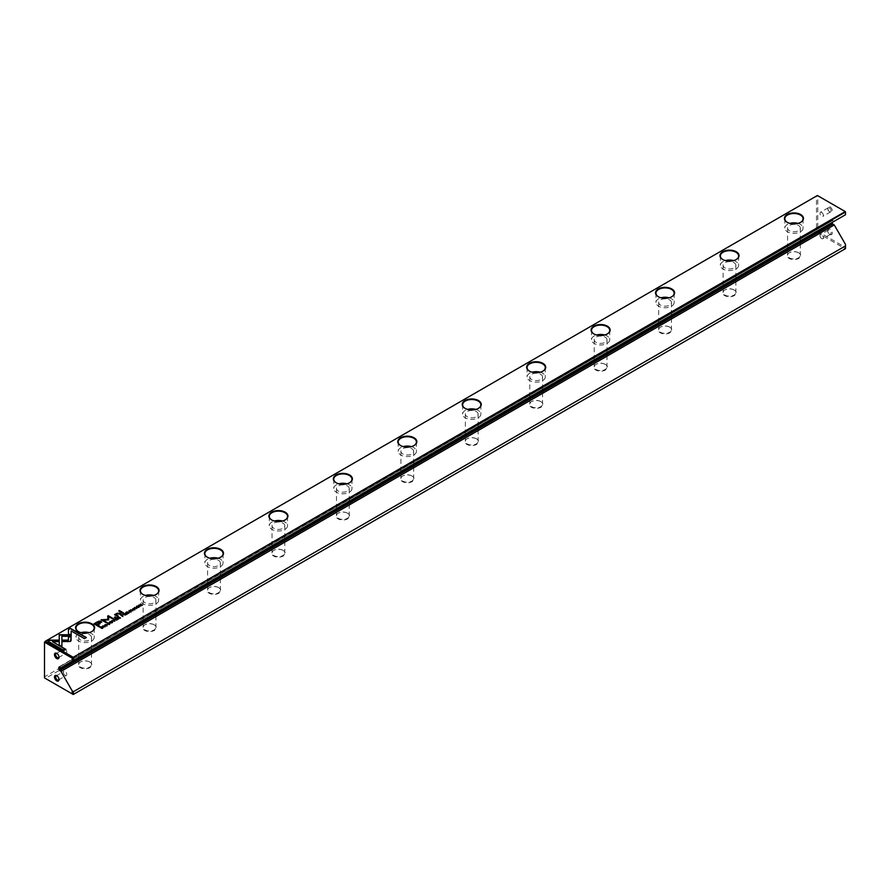 <?xml version="1.0" encoding="UTF-8"?>
<svg xmlns="http://www.w3.org/2000/svg" width="890" height="890" viewBox="0 0 890 890"><rect width="100%" height="100%" fill="white"/><g stroke="black" fill="none" stroke-linecap="round" stroke-linejoin="round"><path stroke-width="0.67" stroke-dasharray="4.45 3.34" d="M44.5 641.735L816.497 196.023L816.497 231.144L44.5 676.856L44.5 641.735M830.036 206.892A3.193 1.847 60 0 1 832.295 210.797A3.193 1.847 60 0 1 830.036 212.098A3.193 1.847 60 0 1 827.778 208.193A3.193 1.847 60 0 1 830.036 206.892M830.036 234.426A3.193 1.847 -120 0 0 832.295 233.124A3.193 1.847 -120 0 0 830.036 229.208A3.193 1.847 -120 0 0 827.778 230.521A3.193 1.847 -120 0 0 830.036 234.426L829.447 234.081A2.359 1.368 -120 0 0 830.637 234.204A2.359 1.368 -120 0 0 830.637 231.478A2.359 1.368 -120 0 0 828.267 230.11A2.359 1.368 -120 0 0 827.778 231.189A2.359 1.368 -120 0 0 829.447 234.081L830.036 234.426M845.5 244.427L845.5 247.442L817.788 231.445L817.788 195.733L845.5 211.731L845.5 214.735L834.253 221.232L832.35 220.353L832.161 222.444M540.986 401.679A6.786 3.916 0 0 0 531.386 401.679A6.786 3.916 0 0 0 531.386 407.22A6.786 3.916 0 0 0 540.986 407.22A6.786 3.916 0 0 0 540.986 401.679L540.697 401.512A6.375 3.682 180 0 1 542.566 404.116A6.375 3.682 180 0 1 536.181 407.798A6.375 3.682 180 0 1 529.806 404.116A6.375 3.682 180 0 1 531.675 401.512A6.375 3.682 180 0 1 540.697 401.512L540.986 401.679M605.423 364.466A6.786 3.916 0 0 0 595.822 364.466A6.786 3.916 0 0 0 595.822 370.018A6.786 3.916 0 0 0 605.423 370.018A6.786 3.916 0 0 0 605.423 364.466L605.133 364.299A6.375 3.682 180 0 1 607.002 366.903A6.375 3.682 180 0 1 600.628 370.596A6.375 3.682 180 0 1 594.242 366.903A6.375 3.682 180 0 1 596.111 364.299A6.375 3.682 180 0 1 605.133 364.299L605.423 364.466M798.753 252.86A6.786 3.916 0 0 0 789.152 252.86A6.786 3.916 0 0 0 789.152 258.4A6.786 3.916 0 0 0 798.753 258.4A6.786 3.916 0 0 0 798.753 252.86L798.464 252.693A6.375 3.682 180 0 1 800.321 255.297A6.375 3.682 180 0 1 793.947 258.979A6.375 3.682 180 0 1 787.572 255.297A6.375 3.682 180 0 1 789.441 252.693A6.375 3.682 180 0 1 798.464 252.693L798.753 252.86M154.337 624.902A6.786 3.916 0 0 0 144.736 624.902A6.786 3.916 0 0 0 144.736 630.443A6.786 3.916 0 0 0 154.337 630.443A6.786 3.916 0 0 0 154.337 624.902L154.048 624.736A6.375 3.682 180 0 1 155.917 627.339A6.375 3.682 180 0 1 149.542 631.021A6.375 3.682 180 0 1 143.157 627.339A6.375 3.682 180 0 1 145.026 624.736A6.375 3.682 180 0 1 154.048 624.736L154.337 624.902M347.667 513.285A6.786 3.916 0 0 0 338.055 513.285A6.786 3.916 0 0 0 338.055 518.837A6.786 3.916 0 0 0 347.667 518.837A6.786 3.916 0 0 0 347.667 513.285L347.367 513.118A6.375 3.682 180 0 1 349.236 515.722A6.375 3.682 180 0 1 342.861 519.404A6.375 3.682 180 0 1 336.487 515.722A6.375 3.682 180 0 1 338.356 513.118A6.375 3.682 180 0 1 347.367 513.118L347.667 513.285M283.22 550.498A6.786 3.916 0 0 0 273.619 550.498A6.786 3.916 0 0 0 273.619 556.039A6.786 3.916 0 0 0 283.22 556.039A6.786 3.916 0 0 0 283.22 550.498L282.931 550.332A6.375 3.682 180 0 1 284.8 552.935A6.375 3.682 180 0 1 278.425 556.617A6.375 3.682 180 0 1 272.04 552.935A6.375 3.682 180 0 1 273.909 550.332A6.375 3.682 180 0 1 282.931 550.332L283.22 550.498M89.901 662.104A6.786 3.916 0 0 0 80.3 662.104A6.786 3.916 0 0 0 80.3 667.656A6.786 3.916 0 0 0 89.901 667.656A6.786 3.916 0 0 0 89.901 662.104L89.612 661.938A6.375 3.682 180 0 1 91.481 664.541A6.375 3.682 180 0 1 85.095 668.223A6.375 3.682 180 0 1 78.721 664.541A6.375 3.682 180 0 1 80.59 661.938A6.375 3.682 180 0 1 89.612 661.938L89.901 662.104M218.784 587.7A6.786 3.916 0 0 0 209.183 587.7A6.786 3.916 0 0 0 209.183 593.241A6.786 3.916 0 0 0 218.784 593.241A6.786 3.916 0 0 0 218.784 587.7L218.495 587.534A6.375 3.682 180 0 1 220.364 590.137A6.375 3.682 180 0 1 213.978 593.819A6.375 3.682 180 0 1 207.604 590.137A6.375 3.682 180 0 1 209.473 587.534A6.375 3.682 180 0 1 218.495 587.534L218.784 587.7M412.103 476.083A6.786 3.916 0 0 0 402.503 476.083A6.786 3.916 0 0 0 402.503 481.624A6.786 3.916 0 0 0 412.103 481.624A6.786 3.916 0 0 0 412.103 476.083L411.814 475.916A6.375 3.682 180 0 1 413.683 478.52A6.375 3.682 180 0 1 407.297 482.202A6.375 3.682 180 0 1 400.923 478.52A6.375 3.682 180 0 1 402.792 475.916A6.375 3.682 180 0 1 411.814 475.916L412.103 476.083M476.539 438.881A6.786 3.916 0 0 0 466.939 438.881A6.786 3.916 0 0 0 466.939 444.422A6.786 3.916 0 0 0 476.539 444.422A6.786 3.916 0 0 0 476.539 438.881L476.25 438.714A6.375 3.682 180 0 1 478.119 441.318A6.375 3.682 180 0 1 471.745 445A6.375 3.682 180 0 1 465.359 441.318A6.375 3.682 180 0 1 467.228 438.714A6.375 3.682 180 0 1 476.25 438.714L476.539 438.881M669.87 327.264A6.786 3.916 0 0 0 660.269 327.264A6.786 3.916 0 0 0 660.269 332.804A6.786 3.916 0 0 0 669.87 332.804A6.786 3.916 0 0 0 669.87 327.264L669.58 327.097A6.375 3.682 180 0 1 671.449 329.701A6.375 3.682 180 0 1 665.064 333.383A6.375 3.682 180 0 1 658.689 329.701A6.375 3.682 180 0 1 660.558 327.097A6.375 3.682 180 0 1 669.58 327.097L669.87 327.264M734.306 290.062A6.786 3.916 0 0 0 724.705 290.062A6.786 3.916 0 0 0 724.705 295.602A6.786 3.916 0 0 0 734.306 295.602A6.786 3.916 0 0 0 734.306 290.062L734.016 289.895A6.375 3.682 180 0 1 735.885 292.499A6.375 3.682 180 0 1 729.511 296.181A6.375 3.682 180 0 1 723.125 292.499A6.375 3.682 180 0 1 724.994 289.895A6.375 3.682 180 0 1 734.016 289.895L734.306 290.062M845.244 248.788L73.236 694.489L45.401 678.425L817.398 232.713L845.244 248.788L845.5 247.442M60.965 667.689L834.253 221.232M45.401 678.425L44.5 676.856M816.497 231.144L817.398 232.713M817.788 195.733L816.497 196.023M798.464 225.493A6.375 3.682 180 0 1 800.321 228.096A6.375 3.682 180 0 1 793.947 231.778A6.375 3.682 180 0 1 787.572 228.096A6.375 3.682 180 0 1 791.51 224.692A6.375 3.682 180 0 1 798.464 225.493M798.03 223.39A9.111 5.262 180 0 1 800.388 224.38A9.111 5.262 180 0 1 803.058 228.096A9.111 5.262 180 0 1 797.44 232.958A9.111 5.262 180 0 1 787.505 231.823A9.111 5.262 180 0 1 784.835 228.096A9.111 5.262 180 0 1 789.864 223.39M787.361 222.4A9.111 5.262 0 0 0 787.505 222.478A9.111 5.262 0 0 0 800.388 222.478A9.111 5.262 0 0 0 800.533 222.4M734.016 262.695A6.375 3.682 180 0 1 735.885 265.298A6.375 3.682 180 0 1 729.511 268.98A6.375 3.682 180 0 1 723.125 265.298A6.375 3.682 180 0 1 727.063 261.894A6.375 3.682 180 0 1 734.016 262.695M733.582 260.592A9.111 5.262 180 0 1 735.952 261.582A9.111 5.262 180 0 1 738.622 265.298A9.111 5.262 180 0 1 732.993 270.16A9.111 5.262 180 0 1 723.058 269.025A9.111 5.262 180 0 1 720.388 265.298A9.111 5.262 180 0 1 725.428 260.592M722.925 259.602A9.111 5.262 0 0 0 723.058 259.68A9.111 5.262 0 0 0 735.952 259.68A9.111 5.262 0 0 0 736.097 259.602M669.58 299.897A6.375 3.682 180 0 1 671.449 302.511A6.375 3.682 180 0 1 665.064 306.193A6.375 3.682 180 0 1 658.689 302.511A6.375 3.682 180 0 1 662.627 299.107A6.375 3.682 180 0 1 669.58 299.897M669.147 297.805A9.111 5.262 180 0 1 671.505 298.784A9.111 5.262 180 0 1 674.175 302.511A9.111 5.262 180 0 1 668.557 307.373A9.111 5.262 180 0 1 658.622 306.227A9.111 5.262 180 0 1 655.952 302.511A9.111 5.262 180 0 1 660.981 297.805M658.478 296.804A9.111 5.262 0 0 0 658.622 296.893A9.111 5.262 0 0 0 671.505 296.893A9.111 5.262 0 0 0 671.65 296.804M605.133 337.11A6.375 3.682 180 0 1 607.002 339.713A6.375 3.682 180 0 1 600.628 343.395A6.375 3.682 180 0 1 594.242 339.713A6.375 3.682 180 0 1 598.18 336.309A6.375 3.682 180 0 1 605.133 337.11M604.699 335.007A9.111 5.262 180 0 1 607.069 335.986A9.111 5.262 180 0 1 609.739 339.713A9.111 5.262 180 0 1 604.11 344.575A9.111 5.262 180 0 1 594.175 343.429A9.111 5.262 180 0 1 591.516 339.713A9.111 5.262 180 0 1 596.545 335.007M594.042 334.006A9.111 5.262 0 0 0 594.175 334.095A9.111 5.262 0 0 0 607.069 334.095A9.111 5.262 0 0 0 607.214 334.006M540.697 374.312A6.375 3.682 180 0 1 542.566 376.915A6.375 3.682 180 0 1 536.181 380.597A6.375 3.682 180 0 1 529.806 376.915A6.375 3.682 180 0 1 533.744 373.511A6.375 3.682 180 0 1 540.697 374.312M540.263 372.209A9.111 5.262 180 0 1 542.633 373.199A9.111 5.262 180 0 1 545.292 376.915A9.111 5.262 180 0 1 539.674 381.777A9.111 5.262 180 0 1 529.739 380.631A9.111 5.262 180 0 1 527.069 376.915A9.111 5.262 180 0 1 532.109 372.209M529.595 371.219A9.111 5.262 0 0 0 529.739 371.297A9.111 5.262 0 0 0 542.633 371.297A9.111 5.262 0 0 0 542.767 371.219M476.25 411.514A6.375 3.682 180 0 1 478.119 414.117A6.375 3.682 180 0 1 471.745 417.799A6.375 3.682 180 0 1 465.359 414.117A6.375 3.682 180 0 1 469.297 410.713A6.375 3.682 180 0 1 476.25 411.514M475.827 409.411A9.111 5.262 180 0 1 478.186 410.401A9.111 5.262 180 0 1 480.856 414.117A9.111 5.262 180 0 1 475.227 418.979A9.111 5.262 180 0 1 465.303 417.844A9.111 5.262 180 0 1 462.633 414.117A9.111 5.262 180 0 1 467.662 409.411M465.159 408.421A9.111 5.262 0 0 0 465.303 408.499A9.111 5.262 0 0 0 478.186 408.499A9.111 5.262 0 0 0 478.33 408.421M411.814 448.716A6.375 3.682 180 0 1 413.683 451.33A6.375 3.682 180 0 1 407.297 455.013A6.375 3.682 180 0 1 400.923 451.33A6.375 3.682 180 0 1 404.861 447.926A6.375 3.682 180 0 1 411.814 448.716M411.38 446.624A9.111 5.262 180 0 1 413.75 447.603A9.111 5.262 180 0 1 416.42 451.33A9.111 5.262 180 0 1 410.791 456.181A9.111 5.262 180 0 1 400.856 455.046A9.111 5.262 180 0 1 398.186 451.33A9.111 5.262 180 0 1 403.226 446.624M400.711 445.623A9.111 5.262 0 0 0 400.856 445.712A9.111 5.262 0 0 0 413.75 445.712A9.111 5.262 0 0 0 413.883 445.623M347.367 485.929A6.375 3.682 180 0 1 349.236 488.532A6.375 3.682 180 0 1 342.861 492.215A6.375 3.682 180 0 1 336.487 488.532A6.375 3.682 180 0 1 340.425 485.128A6.375 3.682 180 0 1 347.367 485.929M346.944 483.826A9.111 5.262 180 0 1 349.303 484.805A9.111 5.262 180 0 1 351.973 488.532A9.111 5.262 180 0 1 346.344 493.394A9.111 5.262 180 0 1 336.42 492.248A9.111 5.262 180 0 1 333.75 488.532A9.111 5.262 180 0 1 338.779 483.826M336.275 482.825A9.111 5.262 0 0 0 336.42 482.914A9.111 5.262 0 0 0 349.303 482.914A9.111 5.262 0 0 0 349.447 482.825M282.931 523.131A6.375 3.682 180 0 1 284.8 525.734A6.375 3.682 180 0 1 278.425 529.417A6.375 3.682 180 0 1 272.04 525.734A6.375 3.682 180 0 1 275.978 522.33A6.375 3.682 180 0 1 282.931 523.131M282.497 521.028A9.111 5.262 180 0 1 284.867 522.018A9.111 5.262 180 0 1 287.537 525.734A9.111 5.262 180 0 1 281.908 530.596A9.111 5.262 180 0 1 271.973 529.45A9.111 5.262 180 0 1 269.303 525.734A9.111 5.262 180 0 1 274.343 521.028M271.839 520.027A9.111 5.262 0 0 0 271.973 520.116A9.111 5.262 0 0 0 284.867 520.116A9.111 5.262 0 0 0 285.011 520.027M218.495 560.333A6.375 3.682 180 0 1 220.364 562.936A6.375 3.682 180 0 1 213.978 566.619A6.375 3.682 180 0 1 207.604 562.936A6.375 3.682 180 0 1 211.542 559.532A6.375 3.682 180 0 1 218.495 560.333M218.061 558.23A9.111 5.262 180 0 1 220.42 559.22A9.111 5.262 180 0 1 223.09 562.936A9.111 5.262 180 0 1 217.471 567.798A9.111 5.262 180 0 1 207.537 566.663A9.111 5.262 180 0 1 204.867 562.936A9.111 5.262 180 0 1 209.895 558.23M207.392 557.24A9.111 5.262 0 0 0 207.537 557.318A9.111 5.262 0 0 0 220.42 557.318A9.111 5.262 0 0 0 220.564 557.24M154.048 597.535A6.375 3.682 180 0 1 155.917 600.138A6.375 3.682 180 0 1 149.542 603.832A6.375 3.682 180 0 1 143.157 600.138A6.375 3.682 180 0 1 147.095 596.745A6.375 3.682 180 0 1 154.048 597.535M153.614 595.443A9.111 5.262 180 0 1 155.984 596.422A9.111 5.262 180 0 1 158.654 600.138A9.111 5.262 180 0 1 153.024 605A9.111 5.262 180 0 1 143.09 603.865A9.111 5.262 180 0 1 140.42 600.138A9.111 5.262 180 0 1 145.459 595.443M142.956 594.442A9.111 5.262 0 0 0 143.09 594.52A9.111 5.262 0 0 0 155.984 594.52A9.111 5.262 0 0 0 156.128 594.442M89.612 634.748A6.375 3.682 180 0 1 91.481 637.351A6.375 3.682 180 0 1 85.095 641.034A6.375 3.682 180 0 1 78.721 637.351A6.375 3.682 180 0 1 82.659 633.947A6.375 3.682 180 0 1 89.612 634.748M89.178 632.645A9.111 5.262 180 0 1 91.537 633.624A9.111 5.262 180 0 1 94.207 637.351A9.111 5.262 180 0 1 88.588 642.213A9.111 5.262 180 0 1 78.654 641.067A9.111 5.262 180 0 1 75.984 637.351A9.111 5.262 180 0 1 81.023 632.645M78.509 631.644A9.111 5.262 0 0 0 78.654 631.733A9.111 5.262 0 0 0 91.537 631.733A9.111 5.262 0 0 0 91.681 631.644M821.659 238.587A2.359 1.368 -120 0 0 822.838 238.698A2.359 1.368 -120 0 0 822.838 235.972A2.359 1.368 -120 0 0 820.48 234.604A2.359 1.368 -120 0 0 820.113 236.506A2.359 1.368 -120 0 0 821.659 238.587M821.659 212.398A2.359 1.368 60 0 1 823.206 214.479A2.359 1.368 60 0 1 822.838 216.381A2.359 1.368 60 0 1 820.48 215.013A2.359 1.368 60 0 1 820.48 212.287A2.359 1.368 60 0 1 821.659 212.398M829.447 207.904A2.359 1.368 60 0 1 830.993 209.984A2.359 1.368 60 0 1 830.637 211.876A2.359 1.368 60 0 1 829.447 211.764A2.359 1.368 60 0 1 827.778 208.872A2.359 1.368 60 0 1 828.267 207.782A2.359 1.368 60 0 1 829.447 207.904M65.126 675.365A2.359 1.368 -120 0 0 66.305 675.488A2.359 1.368 -120 0 0 66.305 672.751A2.359 1.368 -120 0 0 63.935 671.394A2.359 1.368 -120 0 0 63.579 673.285A2.359 1.368 -120 0 0 65.126 675.365M58.974 679.203A2.359 1.368 -120 0 0 58.996 678.903A2.359 1.368 -120 0 0 57.327 676.011A2.359 1.368 -120 0 0 57.06 675.877M65.126 649.188A2.359 1.368 60 0 1 66.661 651.269A2.359 1.368 60 0 1 66.305 653.16A2.359 1.368 60 0 1 63.935 651.792A2.359 1.368 60 0 1 63.935 649.066A2.359 1.368 60 0 1 65.126 649.188M57.06 653.549A2.359 1.368 60 0 1 57.327 653.683L57.327 653.683A2.359 1.368 60 0 1 58.996 656.575A2.359 1.368 60 0 1 58.974 656.876M57.327 653.683L56.749 653.349L57.327 653.683M68.463 634.715L71.133 634.715M86.108 637.685L84.461 638.909L71.133 630.932M133.633 609.873L134.69 609.305L132.488 609.55L132.755 608.76L133.989 608.638L132.777 609.361L134.969 609.116L134.746 609.939L133.6 609.895M134.512 609.784L134.69 609.027M99.691 626.549L99.191 627.116L94.195 623.957M101.082 621.62L99.947 624.024L97.633 625.359M95.319 624.024L97.533 622.733L100.514 622.51M132.632 611.119L130.919 609.85M124.01 613.844L126.725 614.523L124.611 614.734M125.245 615.101L123.488 614.144M123.777 614.256L124.956 613.911L124.611 614.456M124.956 613.633L124.789 614.345M100.603 627.35L102.862 627.205L102.739 628.373L102.061 628.774L100.348 627.506M102.862 627.205L103.307 627.761M100.603 627.595L102.55 627.383L102.116 628.462M102.55 627.105L102.573 628.195M113.097 618.761L112.741 619.251L108.669 616.892L108.502 620.197L102.773 620.285M107.646 619.696L107.59 616.002M106.622 622.499L106.266 622.989L101.36 619.874M130.93 611.853L129.039 612.075L128.95 610.952L130.24 610.829L129.128 611.096L129.339 611.897L130.952 611.475M130.708 612.009L130.841 611.263M129.039 611.797L128.95 610.952L130.24 610.551M112.585 622.277L112.151 622.978C110.171 623.345 109.503 622.956 110.126 621.821L111.517 621.587M110.082 622.177L111.918 622.855L110.338 621.665M127.748 613.655L128.839 613.032L127.704 613.966L125.757 612.554M127.092 613.01L128.104 612.687L127.092 613.277M126.269 612.531L127.326 612.187L126.269 612.798M104.775 627.205L103.062 625.937M117.747 617.46L120.462 618.138L118.337 618.35M118.982 618.717L117.224 617.76M117.513 617.871L118.693 617.538L118.337 618.072M118.693 617.248L118.526 617.96M121.385 615.357L122.876 615.112L122.264 616.114M122.876 616.47L121.118 615.513M121.385 615.613L122.575 615.302L122.264 615.835M122.575 615.012L122.442 615.735M109.503 624.224L107.612 624.446L107.523 623.323L108.825 623.2L107.701 623.456L107.913 624.268L109.526 623.846M109.281 624.335L109.414 623.634M107.612 624.168L107.523 623.323L108.825 622.922M71.1 640.9L69.331 641.913L62.489 641.924M68.43 640.377L68.419 636.65M65.626 649.511L63.98 650.735L48.227 641.356M58.618 641.935L52.521 641.935M71.2 634.759L71.156 636.294M61.911 646.863L59.241 645.328L59.23 636.294M71.156 636.584L61.888 636.294M114.576 621.543L111.873 620.853L114.443 621.265L113.586 619.863M139.24 606.891L138.796 607.592C136.826 607.959 136.159 607.57 136.782 606.435L138.173 606.201M136.737 606.791L138.573 607.47L136.993 606.279M136.504 608.882L134.802 607.614M116.601 620.096L117.691 619.473L116.557 620.397L114.599 618.995M115.945 619.451L116.957 619.129L115.945 619.718M115.122 618.973L116.178 618.628L115.122 619.24M140.765 606.146L138.784 605.033M142.189 605.322L139.352 605.322M139.352 605.089L141.81 605.4L140.464 604.343M123.198 612.976L122.742 613.522L118.704 610.907M105.776 625.959L106.845 625.392L104.631 625.625L104.898 624.836L106.11 624.702L104.931 625.436L107.123 625.203L106.889 626.015L105.743 625.981M106.655 625.859L106.845 625.103M115.555 617.393L114.977 618.005L114.365 617.371M117.892 616.047L117.413 616.603L114.543 614.723M121.085 614.2L120.628 614.745L117.024 613.933L116.579 615.29M832.161 220.764L59.519 666.855L832.806 220.397M832.35 220.353L59.063 666.81M787.572 228.096L787.572 255.297M800.321 228.096L800.321 255.297M784.835 218.762L784.835 228.096M803.058 218.762L803.058 228.096M723.125 265.298L723.125 292.499M735.885 265.298L735.885 292.499M720.388 255.964L720.388 265.298M738.622 255.964L738.622 265.298M658.689 302.511L658.689 329.701M671.449 302.511L671.449 329.701M655.952 293.166L655.952 302.511M674.175 293.166L674.175 302.511M594.242 339.713L594.242 366.903M607.002 339.713L607.002 366.903M591.516 330.368L591.516 339.713M609.739 330.368L609.739 339.713M529.806 376.915L529.806 404.116M542.566 376.915L542.566 404.116M527.069 367.581L527.069 376.915M545.292 367.581L545.292 376.915M465.359 414.117L465.359 441.318M478.119 414.117L478.119 441.318M462.633 404.783L462.633 414.117M480.856 404.783L480.856 414.117M400.923 451.33L400.923 478.52M413.683 451.33L413.683 478.52M398.186 441.985L398.186 451.33M416.42 441.985L416.42 451.33M336.487 488.532L336.487 515.722M349.236 488.532L349.236 515.722M333.75 479.187L333.75 488.532M351.973 479.187L351.973 488.532M272.04 525.734L272.04 552.935M284.8 525.734L284.8 552.935M269.303 516.4L269.303 525.734M287.537 516.4L287.537 525.734M207.604 562.936L207.604 590.137M220.364 562.936L220.364 590.137M204.867 553.602L204.867 562.936M223.09 553.602L223.09 562.936M143.157 600.138L143.157 627.339M155.917 600.138L155.917 627.339M140.42 590.804L140.42 600.138M158.654 590.804L158.654 600.138M78.721 637.351L78.721 664.541M91.481 637.351L91.481 664.541M75.984 628.006L75.984 637.351M94.207 628.006L94.207 637.351M828.267 230.11L820.48 234.604M830.637 234.204L822.838 238.698M827.778 231.189L827.778 230.521M828.267 207.782L820.48 212.287M830.637 211.876L822.838 216.381M829.447 211.764L830.036 212.098M827.778 208.872L827.778 208.193M58.506 679.982L66.305 675.488M56.148 675.888L63.935 671.394M57.327 676.011L56.749 675.666M58.996 678.903L58.996 679.571M58.506 657.665L66.305 653.16M56.148 653.56L63.935 649.066M58.996 656.575L58.996 657.254"/><path stroke-width="1.33" d="M114.899 621.075L113.753 619.485L114.443 620.986L111.873 620.575L114.899 621.075M71.2 634.759L59.23 634.759L59.241 645.05L61.911 646.585L61.888 636.294L71.156 636.294L71.2 634.759M59.218 636.294L59.218 635.037L71.189 635.037M47.982 641.212L63.98 650.457L65.871 649.366L52.521 641.657L58.618 641.657L58.618 640.121L49.885 640.121L47.982 641.212M70.566 641.334L71.089 636.65L68.419 636.65L68.43 640.099L62.489 640.11L62.489 641.645L70.566 641.334M109.526 624.09L109.737 623.445L107.913 623.99L107.701 623.178L108.825 622.922L107.523 623.044L107.612 624.168L109.503 624.224L109.737 623.445L109.503 624.224M109.281 624.38L107.913 624.268L107.701 623.178M109.414 623.634L109.281 624.335M121.63 614.934L120.873 615.368L122.831 616.503L122.264 615.835L122.876 614.834L121.63 614.934L122.876 615.112L122.586 615.924M105.064 626.749L102.817 625.792L105.064 626.749M127.704 613.677L129.072 612.887L127.76 613.377L127.092 612.999L127.882 612.276L126.269 612.52L127.103 611.775L125.757 612.554L127.704 613.677M109.692 622.244L110.126 621.543C109.503 622.677 110.171 623.067 112.151 622.7C112.785 621.565 112.107 621.176 110.126 621.543L109.659 622.11M112.151 622.7L112.618 622.132M124.01 613.566L123.243 614L125.201 615.135L124.967 614.245L126.725 614.245L124.01 613.566L126.725 614.523M125.301 614.1L125.234 613.444L123.488 614.144M133.633 609.594L134.746 609.65L134.969 608.838L132.777 609.083L133.956 608.337L132.488 609.272L134.69 609.027L133.633 609.594L134.512 609.806M134.69 609.027L134.512 609.784M134.746 609.939L134.969 609.116L132.777 609.361L132.944 608.615M68.463 629.386L68.463 634.437L71.133 634.437L71.133 630.932L84.461 638.631L86.352 637.54L70.343 628.307L68.463 629.675L70.343 628.307M817.398 195.511L45.401 641.212L73.236 657.287L845.244 211.575L817.398 195.511M400.567 445.534L400.567 445.534A9.523 5.496 180 0 1 400.567 437.769A9.523 5.496 180 0 1 414.039 437.769A9.523 5.496 180 0 1 414.039 445.534A9.523 5.496 180 0 1 400.567 445.534M787.216 222.311L787.216 222.311A9.523 5.496 180 0 1 787.216 214.535A9.523 5.496 180 0 1 800.677 214.535A9.523 5.496 180 0 1 800.677 222.311A9.523 5.496 180 0 1 787.216 222.311M142.801 594.353L142.801 594.353A9.523 5.496 180 0 1 142.801 586.577A9.523 5.496 180 0 1 156.273 586.577A9.523 5.496 180 0 1 156.273 594.353A9.523 5.496 180 0 1 142.801 594.353M593.886 333.928L593.886 333.928A9.523 5.496 180 0 1 593.886 326.152A9.523 5.496 180 0 1 607.358 326.152A9.523 5.496 180 0 1 607.358 333.928A9.523 5.496 180 0 1 593.886 333.928M78.365 631.566L78.365 631.566A9.523 5.496 180 0 1 78.365 623.79A9.523 5.496 180 0 1 91.837 623.79A9.523 5.496 180 0 1 91.837 631.566A9.523 5.496 180 0 1 78.365 631.566M658.333 296.726L658.333 296.726A9.523 5.496 180 0 1 658.333 288.95A9.523 5.496 180 0 1 671.794 288.95A9.523 5.496 180 0 1 671.794 296.726A9.523 5.496 180 0 1 658.333 296.726M271.684 519.949L271.684 519.949A9.523 5.496 180 0 1 271.684 512.173A9.523 5.496 180 0 1 285.156 512.173A9.523 5.496 180 0 1 285.156 519.949A9.523 5.496 180 0 1 271.684 519.949M465.014 408.332L465.014 408.332A9.523 5.496 180 0 1 465.014 400.556A9.523 5.496 180 0 1 478.475 400.556A9.523 5.496 180 0 1 478.475 408.332A9.523 5.496 180 0 1 465.014 408.332M207.248 557.151L207.248 557.151A9.523 5.496 180 0 1 207.248 549.375A9.523 5.496 180 0 1 220.709 549.375A9.523 5.496 180 0 1 220.709 557.151A9.523 5.496 180 0 1 207.248 557.151M722.769 259.513L722.769 259.513A9.523 5.496 180 0 1 722.769 251.737A9.523 5.496 180 0 1 736.241 251.737A9.523 5.496 180 0 1 736.241 259.513A9.523 5.496 180 0 1 722.769 259.513M336.131 482.747L336.131 482.747A9.523 5.496 180 0 1 336.131 474.971A9.523 5.496 180 0 1 349.592 474.971A9.523 5.496 180 0 1 349.592 482.747A9.523 5.496 180 0 1 336.131 482.747M529.45 371.13L529.45 371.13A9.523 5.496 180 0 1 529.45 363.354A9.523 5.496 180 0 1 542.922 363.354A9.523 5.496 180 0 1 542.922 371.13A9.523 5.496 180 0 1 529.45 371.13M96.988 622.066L93.962 623.823L99.191 626.838L99.936 626.415L97.633 625.08L99.947 623.745L101.082 621.342L99.135 621.109L96.988 622.066L99.135 621.387L101.705 622.255M101.727 622.11L101.082 621.62M132.922 610.673L130.674 609.717L132.922 610.673M100.715 627.016L100.103 627.361L102.061 628.485L103.307 627.506L101.649 626.671L100.715 627.261M108.647 619.752L108.669 616.614L113.33 618.628L108.191 615.658L107.646 619.418L101.115 619.74L106.266 622.711L106.856 622.366L102.773 620.007L108.502 619.918M130.952 611.475L129.339 611.619L129.128 610.807L130.24 610.551L128.95 610.673L129.039 611.797L130.93 611.853L131.164 611.074L130.93 611.853M130.841 611.263L130.708 612.009L129.339 611.897L129.128 610.807M117.747 617.182L116.979 617.615L118.926 618.75L118.337 618.072L120.462 617.86L117.747 617.182L120.462 618.138M119.038 617.716L118.971 617.059L117.224 617.76M136.348 606.858L136.782 606.146C136.159 607.292 136.826 607.681 138.796 607.314C139.43 606.179 138.762 605.79 136.782 606.146L136.315 606.713M138.796 607.314L139.274 606.746M136.793 608.437L134.557 607.47L136.793 608.437M116.557 620.119L117.925 619.329L116.612 619.818L115.945 619.429L116.957 618.85L115.122 618.962L115.945 618.216L114.599 618.995L116.557 620.119M140.731 606.157L139.352 605.044L142.433 605.178L140.487 604.054L141.81 605.122L138.784 605.033L140.731 606.157M122.742 613.243L123.443 612.843L119.405 610.507L118.704 610.907L122.742 613.243M105.776 625.681L106.889 625.737L107.123 624.925L104.931 625.158L106.133 624.435L104.631 625.347L106.845 625.103L105.776 625.681L106.655 625.881M106.845 625.103L106.655 625.859M106.889 626.015L107.123 625.203L104.931 625.436L105.087 624.702M114.977 617.727L115.8 617.26L115.188 616.904L114.365 617.371L114.977 617.727M117.024 613.933L116.579 615.29L117.024 613.655L121.329 614.056L119.661 613.099L116.812 613.344L114.543 614.723L117.413 616.314L118.136 615.902L116.245 614.545L117.892 616.047M115.767 614.534L116.812 613.622L119.661 613.377L121.085 614.2M73.503 694.345L845.5 248.633L845.5 245.918L73.503 691.63L73.236 694.489L72.212 693.9L72.212 690.885L60.965 671.405L58.874 669.458L832.161 223.001L832.806 224.113L59.519 670.571M832.161 222.444L832.161 223.001M845.5 245.918L845.5 244.427L834.253 224.947L832.806 224.113M73.236 657.287L845.5 212.02L845.5 214.735L60.965 667.689L58.874 667.222L58.874 669.458M73.503 657.732L73.503 660.447M56.749 653.349L56.749 653.349A3.193 1.847 60 0 1 58.996 657.254A3.193 1.847 60 0 1 56.749 658.556A3.193 1.847 60 0 1 54.49 654.651A3.193 1.847 60 0 1 56.749 653.349M56.749 680.872A3.193 1.847 -120 0 0 58.996 679.571A3.193 1.847 -120 0 0 56.749 675.666A3.193 1.847 -120 0 0 54.49 676.967A3.193 1.847 -120 0 0 56.749 680.872M72.212 661.192L72.212 658.177L44.5 642.18L44.5 677.902L72.212 693.9M58.874 667.222L59.519 666.855M60.965 671.405L834.253 224.947M72.212 690.885L73.503 691.63M44.5 642.18L45.401 641.212M73.236 657.588L72.212 658.177M789.864 223.39A9.111 5.262 180 0 1 798.03 223.39M800.533 222.4A9.111 5.262 0 0 0 803.058 218.762A9.111 5.262 0 0 0 793.947 213.5A9.111 5.262 0 0 0 784.835 218.762A9.111 5.262 0 0 0 787.361 222.4M725.428 260.592A9.111 5.262 180 0 1 733.582 260.592M736.097 259.602A9.111 5.262 0 0 0 738.622 255.964A9.111 5.262 0 0 0 729.511 250.702A9.111 5.262 0 0 0 720.388 255.964A9.111 5.262 0 0 0 722.925 259.602M660.981 297.805A9.111 5.262 180 0 1 669.147 297.805M671.65 296.804A9.111 5.262 0 0 0 674.175 293.166A9.111 5.262 0 0 0 665.064 287.904A9.111 5.262 0 0 0 655.952 293.166A9.111 5.262 0 0 0 658.478 296.804M596.545 335.007A9.111 5.262 180 0 1 604.699 335.007M607.214 334.006A9.111 5.262 0 0 0 609.739 330.368A9.111 5.262 0 0 0 600.628 325.106A9.111 5.262 0 0 0 591.516 330.368A9.111 5.262 0 0 0 594.042 334.006M532.109 372.209A9.111 5.262 180 0 1 540.263 372.209M542.767 371.219A9.111 5.262 0 0 0 545.292 367.581A9.111 5.262 0 0 0 536.181 362.319A9.111 5.262 0 0 0 527.069 367.581A9.111 5.262 0 0 0 529.595 371.219M467.662 409.411A9.111 5.262 180 0 1 475.827 409.411M478.33 408.421A9.111 5.262 0 0 0 480.856 404.783A9.111 5.262 0 0 0 471.745 399.521A9.111 5.262 0 0 0 462.633 404.783A9.111 5.262 0 0 0 465.159 408.421M403.226 446.624A9.111 5.262 180 0 1 411.38 446.624M413.883 445.623A9.111 5.262 0 0 0 416.42 441.985A9.111 5.262 0 0 0 407.297 436.723A9.111 5.262 0 0 0 398.186 441.985A9.111 5.262 0 0 0 400.711 445.623M338.779 483.826A9.111 5.262 180 0 1 346.944 483.826M349.447 482.825A9.111 5.262 0 0 0 351.973 479.187A9.111 5.262 0 0 0 342.861 473.925A9.111 5.262 0 0 0 333.75 479.187A9.111 5.262 0 0 0 336.275 482.825M274.343 521.028A9.111 5.262 180 0 1 282.497 521.028M285.011 520.027A9.111 5.262 0 0 0 287.537 516.4A9.111 5.262 0 0 0 278.425 511.138A9.111 5.262 0 0 0 269.303 516.4A9.111 5.262 0 0 0 271.839 520.027M209.895 558.23A9.111 5.262 180 0 1 218.061 558.23M220.564 557.24A9.111 5.262 0 0 0 223.09 553.602A9.111 5.262 0 0 0 213.978 548.34A9.111 5.262 0 0 0 204.867 553.602A9.111 5.262 0 0 0 207.392 557.24M145.459 595.443A9.111 5.262 180 0 1 153.614 595.443M156.128 594.442A9.111 5.262 0 0 0 158.654 590.804A9.111 5.262 0 0 0 149.542 585.542A9.111 5.262 0 0 0 140.42 590.804A9.111 5.262 0 0 0 142.956 594.442M81.023 632.645A9.111 5.262 180 0 1 89.178 632.645M91.681 631.644A9.111 5.262 0 0 0 94.207 628.006A9.111 5.262 0 0 0 85.095 622.744A9.111 5.262 0 0 0 75.984 628.006A9.111 5.262 0 0 0 78.509 631.644M57.06 675.877A2.359 1.368 -120 0 0 56.148 675.888A2.359 1.368 -120 0 0 55.781 677.779A2.359 1.368 -120 0 0 57.327 679.871A2.359 1.368 -120 0 0 58.506 679.982A2.359 1.368 -120 0 0 58.974 679.203M58.974 656.876A2.359 1.368 60 0 1 58.506 657.665A2.359 1.368 60 0 1 56.148 656.297A2.359 1.368 60 0 1 56.148 653.56A2.359 1.368 60 0 1 57.06 653.549M68.463 634.437L68.463 629.675M71.133 631.21L71.133 634.437M70.343 628.585L86.108 637.685M94.195 623.957L96.988 622.344M97.633 625.08L99.691 626.549M100.514 622.51L100.17 621.932L97.533 622.455L95.319 623.745L97.032 624.736L100.17 621.932M100.17 622.21L97.032 625.014L95.319 623.745M130.919 609.85L132.677 610.818M124.366 614.59L124.956 613.633L123.777 614.256L125.245 615.101M124.789 614.345L124.956 613.633M123.777 613.978L124.366 614.311M100.348 627.506L102.116 628.184L102.55 627.105L100.603 627.317L102.116 628.184M101.649 626.949L102.862 627.205M102.573 628.195L102.55 627.105M107.601 616.269L113.097 618.761M101.36 619.874L107.646 619.418M102.773 620.007L106.622 622.499M131.164 611.352L130.93 612.131M128.95 610.952L130.24 610.829M111.517 621.587L112.585 622.277M110.749 622.922L110.082 622.177M111.918 622.822L110.338 621.665L112.218 622.477M110.338 621.665L110.037 622.321M125.991 612.698L127.76 613.377M103.062 625.937L104.82 626.894M118.103 618.216L118.693 617.248L117.513 617.871L118.982 618.717M118.526 617.96L118.693 617.248M117.513 617.593L118.103 617.938M122.019 615.98L122.575 615.012L121.385 615.613L122.876 616.47M122.442 615.735L122.575 615.012M121.385 615.335L122.019 615.702M109.737 623.723L109.503 624.502M107.523 623.323L108.825 623.2M68.419 636.928L71.089 636.928L71.1 640.622M62.489 641.645L62.489 640.388L68.43 640.099M48.227 641.356L49.885 640.121M52.521 641.657L65.626 649.511M49.885 640.399L58.618 640.399L58.618 641.657M61.888 636.584L61.911 646.585M113.586 619.863L114.754 621.164M138.173 606.201L139.24 606.891M137.394 607.536L136.737 606.791M138.573 607.425L136.993 606.279L138.873 607.091M136.993 606.279L136.693 606.924M134.802 607.614L136.559 608.571M115.122 618.962L116.612 619.818M139.352 605.044L140.765 606.146M140.464 604.343L142.189 605.322M118.937 611.052L123.198 612.976M114.61 617.515L115.555 617.393M114.799 614.845L115.767 614.856"/></g></svg>
